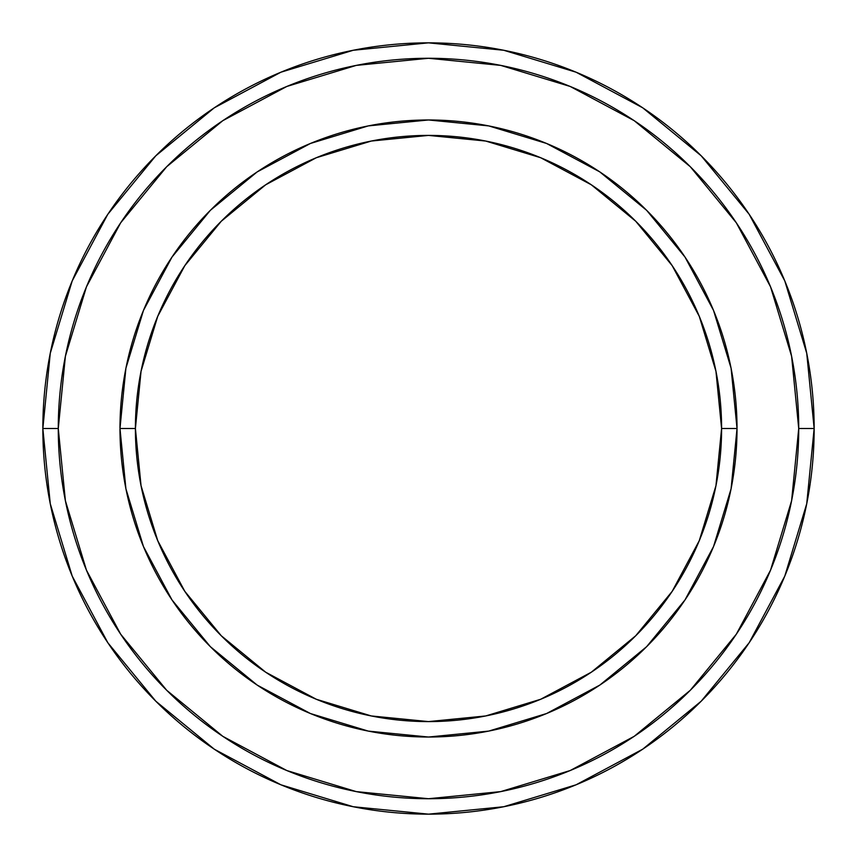 <?xml version="1.0" encoding="UTF-8"?>
<svg xmlns="http://www.w3.org/2000/svg" width="857" height="857" viewBox="0 0 857 857"><rect width="100%" height="100%" fill="white"/><g stroke="black" fill="none" stroke-linecap="round" stroke-linejoin="round"><path stroke-width="1.29" d="M119.98 428.5L135.406 428.5A293.094 293.094 0 0 1 428.5 135.406A293.094 293.094 0 0 1 721.594 428.5L737.02 428.5A308.52 308.52 0 0 0 428.5 119.98A308.52 308.52 0 0 0 119.98 428.5A308.52 308.52 0 0 1 428.5 119.98A308.52 308.52 0 0 1 737.02 428.5A308.52 308.52 0 0 1 428.5 737.02A308.52 308.52 0 0 1 119.98 428.5A308.52 308.52 0 0 0 428.5 737.02A308.52 308.52 0 0 0 737.02 428.5L721.594 428.5L715.959 371.317L699.28 316.34L672.199 265.67L635.744 221.256L591.33 184.801L540.66 157.72L485.683 141.041L428.5 135.406L371.317 141.041L316.34 157.72L265.67 184.801L221.256 221.256L184.801 265.67L157.72 316.34L141.041 371.317L135.406 428.5L141.041 485.683L157.72 540.66L184.801 591.33L221.256 635.744L265.67 672.199L316.34 699.28L371.317 715.959L428.5 721.594L485.683 715.959L540.66 699.28L591.33 672.199L635.744 635.744L672.199 591.33L699.28 540.66L715.959 485.683L721.594 428.5A293.094 293.094 0 0 1 428.5 721.594A293.094 293.094 0 0 1 135.406 428.5L119.98 428.5M42.85 428.5A385.65 385.65 0 0 0 428.5 814.15A385.65 385.65 0 0 0 814.15 428.5L798.724 428.5A370.224 370.224 0 0 1 428.5 798.724A370.224 370.224 0 0 1 58.276 428.5L65.389 500.724L86.461 570.184L120.666 634.191L166.708 690.292L222.809 736.334L286.816 770.539L356.276 791.611L428.5 798.724L500.724 791.611L570.184 770.539L634.191 736.334L690.292 690.292L736.334 634.191L770.539 570.184L791.611 500.724L798.724 428.5L791.611 356.276L770.539 286.816L736.334 222.809L690.292 166.708L634.191 120.666L570.184 86.461L500.724 65.389L428.5 58.276L356.276 65.389L286.816 86.461L222.809 120.666L166.708 166.708L120.666 222.809L86.461 286.816L65.389 356.276L58.276 428.5L42.85 428.5L58.276 428.5A370.224 370.224 0 0 1 428.5 58.276A370.224 370.224 0 0 1 798.724 428.5L814.15 428.5A385.65 385.65 0 0 0 428.5 42.85A385.65 385.65 0 0 0 42.85 428.5A385.65 385.65 0 0 1 428.5 42.85A385.65 385.65 0 0 1 814.15 428.5A385.65 385.65 0 0 1 428.5 814.15A385.65 385.65 0 0 1 42.85 428.5L50.263 353.266L72.202 280.914L107.768 214.346M737.02 428.596L731.117 488.544M731.032 488.983L713.538 546.562L685.022 599.9L646.66 646.66L599.986 684.968M599.825 685.086L546.562 713.538L488.833 731.064M488.544 731.117L428.596 737.02M428.404 737.02L368.456 731.117M368.167 731.064L310.438 713.538L257.304 685.161M257.1 685.022L210.34 646.66L172.032 599.986M171.978 599.9L143.462 546.562L125.968 488.983M125.883 488.544L119.98 428.596M119.98 428.404L125.883 368.456M125.968 368.017L143.462 310.438L171.978 257.1L210.34 210.34L257.014 172.032M257.175 171.914L310.438 143.462L368.167 125.936M368.456 125.883L428.404 119.98M428.596 119.98L488.544 125.883M488.833 125.936L546.562 143.462L599.696 171.839M599.9 171.978L646.66 210.34L684.968 257.014M685.022 257.1L713.538 310.438L731.032 368.017M731.117 368.456L737.02 428.404M107.843 214.239L155.803 155.803L214.143 107.918M214.239 107.843L280.914 72.202L353.266 50.263L428.371 42.85M428.5 42.85L503.734 50.263L576.086 72.202L642.654 107.768M642.761 107.843L701.197 155.803L749.082 214.143M749.157 214.239L784.798 280.914L806.737 353.266L814.15 428.371M814.15 428.5L806.737 503.734L784.798 576.086L749.232 642.654M749.157 642.761L701.197 701.197L642.857 749.082M642.761 749.157L576.086 784.798L503.734 806.737L428.629 814.15M428.5 814.15L353.266 806.737L280.914 784.798L214.346 749.232M214.239 749.157L155.803 701.197L107.918 642.857M107.843 642.761L72.202 576.086L50.263 503.734L42.85 428.629"/></g></svg>
